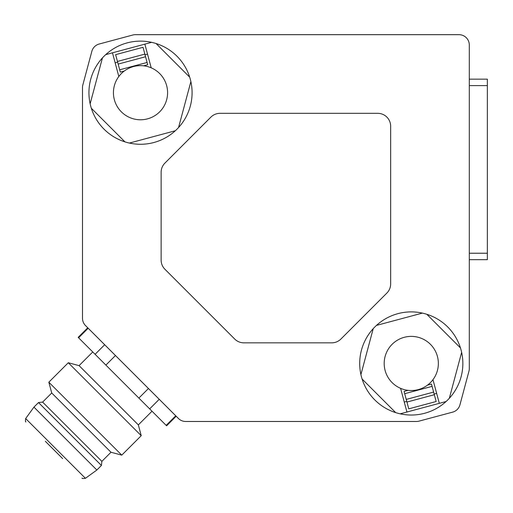 <?xml version="1.0" encoding="UTF-8"?>
<svg xmlns="http://www.w3.org/2000/svg" width="513" height="513" viewBox="0 0 513 513"><rect width="100%" height="100%" fill="white"/><g stroke="black" fill="none" stroke-linecap="round" stroke-linejoin="round"><path stroke-width="0.77" d="M469.299 79.156L487.35 79.156L487.35 259.668L469.299 259.668L487.35 259.668M469.299 368.552L469.299 44.99A10.318 10.318 0 0 0 458.981 34.672L135.419 34.672A10.318 10.318 0 0 0 132.752 35.025L99.137 44.035A10.318 10.318 0 0 0 91.846 51.326L82.837 84.94A10.318 10.318 0 0 0 82.49 87.608L82.49 318.265A10.318 10.318 0 0 0 85.511 325.563L178.415 418.467A10.318 10.318 0 0 0 185.706 421.487L416.364 421.487A10.318 10.318 0 0 0 419.038 421.135L452.646 412.131A10.318 10.318 0 0 0 459.943 404.834L468.946 371.226A10.318 10.318 0 0 0 469.299 368.552M161.14 172.214L161.14 260.129A12.896 12.896 0 0 0 164.917 269.248L234.723 339.061A12.896 12.896 0 0 0 243.842 342.831L331.764 342.831A12.896 12.896 0 0 0 340.882 339.061L386.873 293.064A12.896 12.896 0 0 0 390.65 283.952L390.65 126.224A12.896 12.896 0 0 0 377.754 113.328L220.026 113.328A12.896 12.896 0 0 0 210.907 117.105L164.917 163.096A12.896 12.896 0 0 0 161.14 172.214M359.703 363.467A51.576 51.576 0 0 1 411.279 311.891A51.576 51.576 0 0 1 462.854 363.467A51.576 51.576 0 0 1 411.279 415.036A51.576 51.576 0 0 1 359.703 363.467M88.935 92.699A51.576 51.576 0 0 1 140.511 41.123A51.576 51.576 0 0 1 192.086 92.699A51.576 51.576 0 0 1 140.511 144.275A51.576 51.576 0 0 1 88.935 92.699M91.34 108.256A51.576 51.576 0 0 0 124.948 141.87L91.34 108.256M129.398 143.063A51.576 51.576 0 0 0 175.311 130.757L129.398 143.063M151.617 42.335A51.576 51.576 0 0 0 105.71 54.635L151.617 42.335M178.569 127.5L190.874 81.586M144.852 44.144L151.194 67.819A27.074 27.074 0 0 1 140.511 119.773A27.074 27.074 0 0 1 118.817 76.495L112.475 52.82M118.817 76.495A27.074 27.074 0 0 1 124.293 71.012C130.103 66.793 136.573 65.055 143.711 65.811A27.074 27.074 0 0 1 151.194 67.819M406.931 412.016L400.589 388.341A27.074 27.074 0 0 1 411.279 336.387A27.074 27.074 0 0 1 432.972 379.665L439.314 403.34M449.337 398.268L461.642 352.354M373.214 328.66L360.915 374.573M362.107 379.024L395.715 412.638M400.166 413.831L446.079 401.525M436.646 393.375L434.152 394.042M406.758 401.384L404.263 402.051M432.972 379.665A27.074 27.074 0 0 1 427.489 385.148C421.686 389.367 415.216 391.105 408.079 390.355A27.074 27.074 0 0 1 400.589 388.341M408.079 390.355L404.084 391.419L408.758 408.855L436.159 401.519L431.484 384.077L427.489 385.148M460.45 347.904L426.835 314.296M422.385 313.103L376.471 325.402M115.143 62.785L117.631 62.118M145.032 54.776L147.526 54.109M143.711 65.811L147.699 64.741L143.031 47.305L115.63 54.647L120.305 72.083L124.293 71.012M189.682 77.136L156.074 43.528M102.446 57.892L90.147 103.806M115.47 355.522L105.89 365.096L166.603 425.809L176.183 416.229M104.678 344.73L95.104 354.303L105.89 365.096M87.742 327.794L78.168 337.368L95.104 354.303M159.248 399.294L149.668 408.874M148.456 388.508L138.876 398.082M175.741 415.793L166.161 425.367M88.185 328.237L78.611 337.81M96.854 470.023L85.421 478.308L25.663 418.557L33.948 407.117L96.854 470.023L101.414 465.471L101.869 461.367L42.611 402.102L51.73 392.984L48.838 382.198L121.773 455.14L141.229 435.684L138.343 424.899L79.079 365.634L92.757 351.956M79.079 365.634L68.293 362.742L141.229 435.684M48.838 382.198L68.293 362.742M51.73 392.984L110.988 452.248L121.773 455.14M42.611 402.102L38.507 402.558L101.414 465.471M33.948 407.117L38.507 402.558M45.33 441.295L62.682 458.641M469.299 85.607L487.35 85.607M432.093 386.36L404.693 393.702M434.331 394.715L406.937 402.057M433.626 392.079L406.225 399.422M119.689 69.8L147.09 62.464M117.451 61.445L144.852 54.109M118.157 64.087L145.557 56.744M469.299 253.223L487.35 253.223M138.343 424.899L152.015 411.221M101.869 461.367L110.988 452.248M85.421 478.308C82.907 478.661 81.791 478.571 82.08 478.045M25.663 418.557C25.317 421.07 25.406 422.18 25.932 421.891"/></g></svg>
